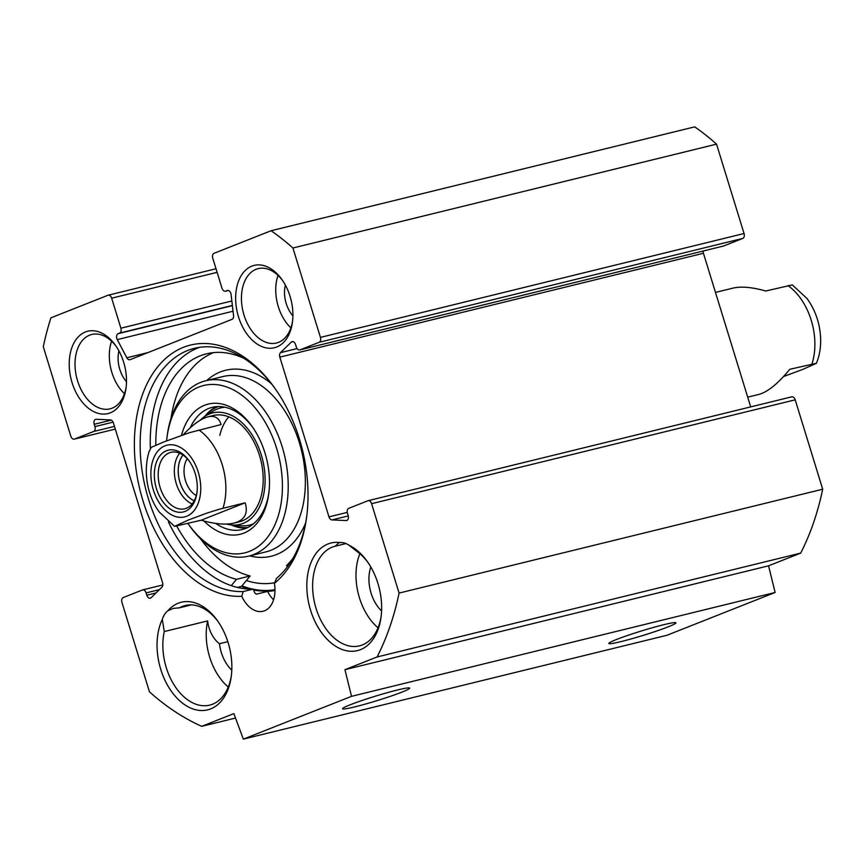 <?xml version="1.0" encoding="UTF-8"?>
<svg xmlns="http://www.w3.org/2000/svg" width="866" height="866" viewBox="0 0 866 866"><rect width="100%" height="100%" fill="white"/><g stroke="black" fill="none" stroke-linecap="round" stroke-linejoin="round"><path stroke-width="1.3" d="M243.346 739.131L233.863 713.616L201.735 726.325A273.548 178.017 76.2 0 1 149.461 691.837L121.954 602.444A4.103 2.674 76.2 0 1 123.253 597.551L142.392 589.973A4.103 2.674 76.2 0 1 142.619 589.898A4.103 2.674 76.2 0 1 146.094 592.896L146.798 595.213A4.103 2.674 -103.8 0 0 150.273 598.211A4.103 2.674 -103.8 0 0 151.139 597.713L161.899 587.191A4.103 2.674 -103.8 0 0 162.559 582.71L113.414 422.965A4.103 2.674 -103.8 0 0 110.447 419.923L96.245 419.274A4.103 2.674 -103.8 0 0 95.736 419.317A4.103 2.674 -103.8 0 0 94.221 424.297L94.935 426.602A4.103 2.674 76.2 0 1 93.636 431.506L74.498 439.073A4.103 2.674 76.2 0 1 74.27 439.149A4.103 2.674 76.2 0 1 70.796 436.15L43.3 346.757A273.548 178.017 76.2 0 1 50.932 317.833L107.958 295.263A4.103 2.674 76.2 0 1 108.185 295.198A4.103 2.674 76.2 0 1 111.66 298.185L120.894 328.192A4.103 2.674 76.2 0 1 119.595 333.085L118.122 333.67A4.103 2.674 -103.8 0 0 117.256 339.613L126.837 357.766A4.103 2.674 -103.8 0 0 129.889 359.726A4.103 2.674 -103.8 0 0 130.117 359.65L232.023 319.337A4.103 2.674 -103.8 0 0 233.549 315.549L231.103 294.57A4.103 2.674 -103.8 0 0 227.39 290.456A4.103 2.674 -103.8 0 0 227.163 290.532L225.69 291.117A4.103 2.674 76.2 0 1 225.463 291.192A4.103 2.674 76.2 0 1 221.988 288.194L212.765 258.198A4.103 2.674 76.2 0 1 214.054 253.294L271.08 230.735A273.548 178.017 76.2 0 1 292.925 248.001L320.431 337.394A4.103 2.674 76.2 0 1 319.143 342.297L300.004 349.864A4.103 2.674 76.2 0 1 299.777 349.94A4.103 2.674 76.2 0 1 296.302 346.941L295.587 344.625A4.103 2.674 -103.8 0 0 292.113 341.626A4.103 2.674 -103.8 0 0 291.247 342.124L280.487 352.657A4.103 2.674 -103.8 0 0 279.837 357.128L328.972 516.872A4.103 2.674 -103.8 0 0 331.949 519.914L346.14 520.563A4.103 2.674 -103.8 0 0 346.649 520.52A4.103 2.674 -103.8 0 0 348.164 515.551L347.461 513.235A4.103 2.674 76.2 0 1 348.749 508.331L367.888 500.765A4.103 2.674 76.2 0 1 368.115 500.689A4.103 2.674 76.2 0 1 371.59 503.687L399.085 593.08A273.548 178.017 76.2 0 1 377.078 656.969L344.949 669.678L351.52 696.34L243.346 739.131L666.961 635.265L775.124 592.474L768.564 565.812L800.682 553.103A273.548 178.017 -103.8 0 0 822.7 489.214L795.205 399.832A4.103 2.674 -103.8 0 0 791.73 396.834A4.103 2.674 -103.8 0 0 791.502 396.899M723.153 246.117A4.103 2.674 -103.8 0 0 723.381 246.074A4.103 2.674 -103.8 0 0 723.608 246.009L742.747 238.431A4.103 2.674 -103.8 0 0 744.046 233.528L716.539 144.146A273.548 178.017 -103.8 0 0 694.694 126.869L271.08 230.735M750.703 406.89L703.441 253.273A4.103 2.674 76.2 0 1 703.192 251.032M126.176 386.831A38.299 24.919 76.2 0 1 110.004 408.86A38.299 24.919 76.2 0 1 77.583 380.888A38.299 24.919 76.2 0 1 91.764 334.471A38.299 24.919 76.2 0 1 116.293 346.53M72.062 382.62A42.402 27.593 -103.8 0 0 101.69 414.013A42.402 27.593 -103.8 0 0 126.035 387.99A42.402 27.593 -103.8 0 0 115.633 345.566A42.402 27.593 -103.8 0 0 79.953 335.294A42.402 27.593 -103.8 0 0 72.062 382.62M238.486 316.783A42.402 27.593 -103.8 0 0 268.114 348.175A42.402 27.593 -103.8 0 0 292.448 322.152A42.402 27.593 -103.8 0 0 282.045 279.729A42.402 27.593 -103.8 0 0 246.377 269.456A42.402 27.593 -103.8 0 0 238.486 316.783M274.403 583.37A128.569 83.666 -103.8 0 0 306.618 517.164A128.569 83.666 -103.8 0 0 275.074 388.52A128.569 83.666 -103.8 0 0 136.363 418.689A128.569 83.666 -103.8 0 0 241.766 596.284A27.355 17.796 76.2 0 0 263.015 611.266A27.355 17.796 76.2 0 0 274.403 583.37L276.471 578.391A124.466 80.993 76.2 0 0 306.759 516.028M340.251 542.571A55.392 36.047 -103.8 0 0 306.824 586.444A55.392 36.047 -103.8 0 0 341.052 649.056A55.392 36.047 -103.8 0 0 381.04 617.166A55.392 36.047 -103.8 0 0 367.444 561.731A55.392 36.047 -103.8 0 0 349.279 545.396A25.298 16.465 76.2 0 0 340.251 542.571L338.855 542.765L335.218 546.208L345.989 543.567M162.31 619.363A55.392 36.047 -103.8 0 0 181.319 702.185A55.392 36.047 -103.8 0 0 231.254 676.422A55.392 36.047 -103.8 0 0 217.669 620.987A55.392 36.047 -103.8 0 0 167.82 610.79A25.298 16.465 76.2 0 0 162.31 619.363L164.269 631.552L207.645 620.922A51.289 33.373 -103.8 0 0 228.245 687.03M111.595 341.215A38.299 24.919 -103.8 0 0 111.876 372.477A38.299 24.919 -103.8 0 0 124.466 393.716M191.386 604.89L179.565 607.791A51.289 33.373 76.2 0 1 185.27 605.507A51.289 33.373 76.2 0 1 218.329 621.94M231.406 675.263A51.289 33.373 76.2 0 1 209.691 705.13A51.289 33.373 76.2 0 1 173.882 684.595A51.289 33.373 76.2 0 1 164.269 631.552M179.565 607.791L173.276 608.408L167.82 610.79M349.279 545.396L360.224 554.024A51.289 33.373 76.2 0 1 368.104 562.683M381.181 616.007A51.289 33.373 76.2 0 1 359.477 645.874A51.289 33.373 76.2 0 1 314.845 604.013A51.289 33.373 76.2 0 1 335.045 546.251A51.289 33.373 76.2 0 1 335.218 546.208M359.877 553.688A51.289 33.373 -103.8 0 0 378.02 627.774M292.589 320.994A38.299 24.919 76.2 0 1 276.427 343.023A38.299 24.919 76.2 0 1 244.006 315.051A38.299 24.919 76.2 0 1 258.187 268.633A38.299 24.919 76.2 0 1 282.706 280.692M278.018 275.377A38.299 24.919 -103.8 0 0 278.3 306.64A38.299 24.919 -103.8 0 0 290.889 327.878M227.823 641.663L219.455 643.709A32.139 20.914 -103.8 0 0 231.796 670.187M207.645 620.922A25.298 16.465 -103.8 0 0 219.455 643.709M621.009 641.609A35.105 2.371 162.9 0 0 658.008 630.567A35.105 2.371 162.9 0 0 675.805 622.708A35.105 2.371 162.9 0 0 641.674 630.892A35.105 2.371 162.9 0 0 608.841 643.308A35.105 2.371 162.9 0 0 621.009 641.609M775.124 592.474L351.52 696.34M354.746 706.894A35.105 2.371 162.9 0 0 391.746 695.853A35.105 2.371 162.9 0 0 409.531 687.994A35.105 2.371 162.9 0 0 375.4 696.177A35.105 2.371 162.9 0 0 342.579 708.594A35.105 2.371 162.9 0 0 354.746 706.894M168.437 521.96A124.466 80.993 -103.8 0 0 253.294 589.075L243.216 591.554A124.466 80.993 76.2 0 1 143.767 480.424A124.466 80.993 76.2 0 1 194.579 348.294A124.466 80.993 76.2 0 1 275.724 389.462M243.216 591.554L241.766 596.284M199.689 347.309A124.466 80.993 -103.8 0 0 150.348 448.187M256.368 594.163L254.875 593.069A27.355 17.796 76.2 0 1 253.294 589.075M274.977 590.46A129.932 84.554 76.2 0 1 267.616 591.413L256.52 594.141A129.932 84.554 76.2 0 1 256.228 594.152M267.616 591.413A27.355 17.796 -103.8 0 0 273.569 599.781M241.982 585.871A129.251 84.11 -103.8 0 0 252.645 589.097M253.359 589.248A129.251 84.11 -103.8 0 0 274.977 589.67M237.295 587.419L241.571 586.379A129.932 84.554 -103.8 0 0 249.884 589.097M253.608 589.952A129.932 84.554 -103.8 0 0 274.977 590.363M118.934 350.925A25.298 16.465 -103.8 0 0 119.789 369.349A25.298 16.465 -103.8 0 0 126.49 381.722M285.358 285.076A25.298 16.465 -103.8 0 0 286.202 303.511A25.298 16.465 -103.8 0 0 292.914 315.874M370.81 567.003A32.139 20.914 -103.8 0 0 381.581 610.931M768.564 565.812L344.949 669.678M800.682 553.103L377.078 656.969M235.509 718.055L201.735 726.325M716.539 144.146L292.925 248.001M822.7 489.214L399.085 593.08M183.311 434.7C192.663 424.654 200.89 418.7 208.002 416.827C214.703 415.29 219.066 417.867 221.09 424.556L189.535 432.664L164.129 441.833L151.269 447.321L149.017 451.835C141.948 475.618 149.818 499.823 159.42 512.163L174.564 526.355L188.203 520.087L206.465 513.267L218.925 509.338L245.165 502.81L201.129 520.228L174.564 526.355M245.165 502.81C248.347 513.451 244.645 520.217 234.058 523.096C225.636 525.045 214.66 524.092 201.129 520.228M197.026 491.964A29.065 18.911 76.2 0 1 186.352 508.266A29.065 18.911 76.2 0 1 184.75 508.786A29.065 18.911 76.2 0 1 159.452 485.057A29.065 18.911 76.2 0 1 170.905 452.323A29.065 18.911 76.2 0 1 189.578 461.556M182.997 455.051A26.272 17.104 -103.8 0 0 179.37 480.175A26.272 17.104 -103.8 0 0 194.211 500.775M185.14 511.373A31.804 20.697 -103.8 0 0 196.939 492.732A31.804 20.697 -103.8 0 0 189.134 460.918A31.804 20.697 -103.8 0 0 161.152 454.369A31.804 20.697 -103.8 0 0 158.077 493.165A31.804 20.697 -103.8 0 0 185.14 511.373M196.257 495.558A22.17 14.43 76.2 0 1 187.229 458.72M241.571 586.379L250.122 575.977A116.261 75.656 76.2 0 1 200.479 538.76M170.992 418.462A116.261 75.656 76.2 0 1 213.545 352.614M287.804 566.212L286.44 565.704A116.261 75.656 -103.8 0 0 292.914 558.386M250.122 575.977L236.505 579.322L231.287 585.665M243.855 358.318A116.261 75.656 -103.8 0 0 206.628 353.793A116.261 75.656 -103.8 0 0 155.793 445.221M176.794 526.149A116.261 75.656 -103.8 0 0 236.505 579.322M216.901 406.619A62.915 40.94 -103.8 0 0 204.722 416.449M231.319 524.948A62.915 40.94 -103.8 0 0 246.669 528.033M226.719 524.06A57.383 37.346 -103.8 0 0 231.936 525.002A57.383 37.346 -103.8 0 0 243.173 523.378A57.383 37.346 -103.8 0 0 260.125 451.424A57.383 37.346 -103.8 0 0 205.242 416.113A57.383 37.346 -103.8 0 0 200.111 420.281M236.71 522.295A54.71 35.603 -103.8 0 0 242.285 520.856A54.71 35.603 -103.8 0 0 259.584 455.711A54.71 35.603 -103.8 0 0 210.438 416.416M228.786 416.838A54.71 35.603 -103.8 0 0 219.802 435.392M203.986 521.018A67.018 43.614 -103.8 0 0 268.752 493.804A67.018 43.614 -103.8 0 0 252.309 426.743A67.018 43.614 -103.8 0 0 204.56 405.266A67.018 43.614 -103.8 0 0 181.503 435.317M190.26 427.782A62.915 40.94 76.2 0 1 208.793 408.438A62.915 40.94 76.2 0 1 212.267 407.334A62.915 40.94 76.2 0 1 252.969 427.696M268.893 492.657A62.915 40.94 76.2 0 1 242.231 529.537A62.915 40.94 76.2 0 1 215.742 523.432M166.575 440.87A86.167 56.073 76.2 0 1 166.976 437.514A86.167 56.073 76.2 0 1 198.942 387.005A86.167 56.073 76.2 0 1 272.249 436.334A86.167 56.073 76.2 0 1 263.924 541.488A86.167 56.073 76.2 0 1 188.106 523.735A86.167 56.073 76.2 0 1 187.922 523.465M188.106 523.735L189.416 525.586A90.27 58.747 -103.8 0 0 248.737 556.113A90.27 58.747 -103.8 0 0 284.297 454.444A90.27 58.747 -103.8 0 0 205.751 380.759A90.27 58.747 -103.8 0 0 200.76 382.35A90.27 58.747 -103.8 0 0 167.268 435.262L166.976 437.514M246.366 580.545A122.409 79.661 -103.8 0 0 274.663 582.753M747.715 397.158L758.854 394.431C767.796 391.952 778.123 383.562 789.803 369.273L816.4 363.298C819.528 355.634 820.936 347.331 820.622 338.39C819.972 323.505 815.447 310.223 807.047 298.543L792.303 284.903L765.728 291.019C752.197 287.155 741.22 286.202 732.798 288.161L715.478 292.405M816.4 363.298L802.739 369.414L783.546 376.548M159.398 589.638L146.094 592.896M156.01 592.961L146.798 595.213M111.238 420.118L94.221 424.297M113.1 422.153L94.935 426.602M114.464 426.397L93.636 431.506M74.27 439.149L115.297 429.092L74.498 439.073M217.117 272.335L111.66 298.185M231.85 300.989L120.894 328.192M232.369 305.438L119.595 333.085M232.391 305.655L118.122 333.67M233.051 311.219L117.256 339.613M147.999 352.57L126.837 357.766M228.31 290.478L225.69 291.117M744.046 233.528L320.431 337.394M742.747 238.431L319.143 342.297M723.608 246.009L300.004 349.864M293.109 341.669L291.247 342.124M297.092 348.576L280.487 352.657M703.441 253.273L279.837 357.128M347.255 512.391L328.972 516.872M348.273 515.909L331.949 519.914M347.125 520.325L346.14 520.563M795.205 399.832L371.59 503.687M152.827 460.517A36.924 24.032 76.2 0 1 175.181 445.297A36.924 24.032 76.2 0 1 198.271 472.165A36.924 24.032 76.2 0 1 176.437 516.807A36.924 24.032 76.2 0 1 152.827 460.517M198.899 429.991A54.71 35.603 76.2 0 1 222.205 464.663A54.71 35.603 76.2 0 1 222.973 508.255M179.673 453.221A29.065 18.911 -103.8 0 0 175.592 481.106A29.065 18.911 -103.8 0 0 192.111 503.936M194.179 500.819A26.326 17.136 76.2 0 1 179.338 480.186A26.326 17.136 76.2 0 1 182.953 455.018M218.264 406.565A62.439 40.637 -103.8 0 0 205.827 415.745M232.629 525.067A62.439 40.637 -103.8 0 0 247.903 527.448M231.936 525.002L241.008 525.77A60.349 39.273 -103.8 0 0 252.829 524.06A60.349 39.273 -103.8 0 0 253.478 523.789M224.9 407.226A60.349 39.273 -103.8 0 0 212.928 411.242L205.242 416.113M248.737 556.113L265.884 551.902A90.27 58.747 -103.8 0 0 301.444 450.244A90.27 58.747 -103.8 0 0 222.898 376.558L205.751 380.759M271.437 383.757A95.736 62.309 -103.8 0 0 220.343 371.947A95.736 62.309 -103.8 0 0 206.768 380.51M249.754 555.864A95.736 62.309 -103.8 0 0 305.59 523.075M811.994 363.839A54.71 35.603 -103.8 0 0 787.919 285.585M162.808 584.951L142.619 589.898M216.013 268.752L108.185 295.198M228.343 290.489L225.463 291.192M723.381 246.074L299.777 349.94M791.73 396.834L368.115 500.689M234.058 523.096L239.265 521.819M208.002 416.827L213.209 415.55"/></g></svg>
